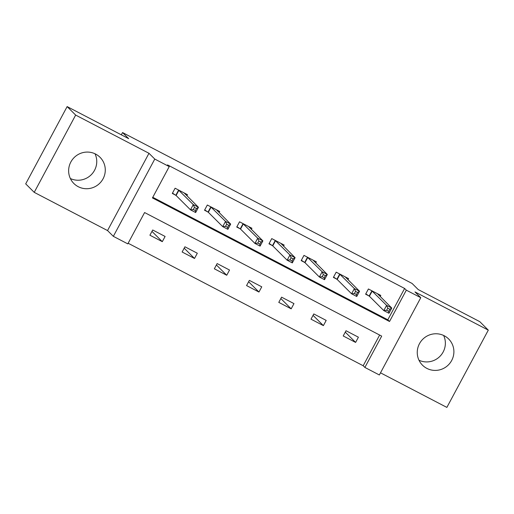 <?xml version="1.0" encoding="UTF-8"?>
<svg xmlns="http://www.w3.org/2000/svg" width="514" height="514" viewBox="0 0 514 514"><rect width="100%" height="100%" fill="white"/><g stroke="black" fill="none" stroke-linecap="round" stroke-linejoin="round"><path stroke-width="0.77" d="M95.019 153.776A18.517 18.131 -45.1 0 1 91.28 174.702A18.517 18.131 -45.1 0 1 70.367 178.531M78.224 186.691A18.517 18.131 134.9 0 0 101.599 181.114A18.517 18.131 134.9 0 0 100.018 157.278A18.517 18.131 134.9 0 0 95.694 154.11A18.517 18.131 134.9 0 0 72.313 159.687A18.517 18.131 134.9 0 0 73.894 183.524A18.517 18.131 134.9 0 0 78.224 186.691M443.633 335.469A18.517 18.131 -45.1 0 1 439.894 356.395A18.517 18.131 -45.1 0 1 418.981 360.224M426.838 368.377A18.517 18.131 134.9 0 0 450.213 362.8A18.517 18.131 134.9 0 0 448.638 338.97A18.517 18.131 134.9 0 0 444.308 335.796A18.517 18.131 134.9 0 0 420.934 341.38A18.517 18.131 134.9 0 0 422.508 365.21A18.517 18.131 134.9 0 0 426.838 368.377M127.8 243.874L113.343 236.337L154.778 159.064L169.234 166.6L152.44 197.929L389.528 321.494L406.323 290.166L420.78 297.696L379.351 374.976L364.889 367.439L381.69 336.111L144.595 212.545L127.8 243.874M107.542 230.568L148.976 153.294L75.661 115.078L67.135 106.591L25.7 183.864L34.226 192.352L107.542 230.568L113.343 236.337M380.501 372.823L446.865 407.409L488.3 330.136L414.984 291.926L420.78 297.696M128.14 243.238L363.186 365.743L364.889 367.439M75.661 115.078L34.226 192.352M67.135 106.591L128.68 138.664L122.538 132.554L412.087 283.458L418.229 289.568L479.774 321.648L488.3 330.136M122.538 132.554L121.317 134.829M363.186 365.743L379.647 335.044M358.406 337.197L346.018 330.74L343.217 335.963L355.611 342.42L358.406 337.197M326.191 320.408L313.797 313.945L311.002 319.168L323.39 325.625L326.191 320.408M293.969 303.613L281.582 297.156L278.781 302.38L291.175 308.837L293.969 303.613M261.754 286.825L249.361 280.368L246.566 285.585L258.953 292.042L261.754 286.825M229.533 270.03L217.146 263.573L214.344 268.796L226.738 275.253L229.533 270.03M197.318 253.241L184.924 246.784L182.129 252.008L194.517 258.465L197.318 253.241M165.103 236.453L152.709 229.996L149.908 235.213L162.302 241.67L165.103 236.453M152.774 197.292L387.819 319.792L404.621 288.463L167.525 164.898L169.234 166.6M380.206 296.546L380.803 295.428L368.416 288.971L365.615 294.188L368.956 295.935M347.991 279.751L348.588 278.633L336.195 272.176L333.393 277.399L336.741 279.141M315.769 262.962L316.367 261.844L303.98 255.387L301.178 260.611L304.519 262.352M283.555 246.174L284.152 245.056L271.758 238.599L268.957 243.816L272.304 245.557M251.333 229.379L251.931 228.261L239.543 221.804L236.742 227.027L240.083 228.769M219.118 212.59L219.716 211.472L207.322 205.015L204.527 210.232L207.868 211.98M186.897 195.795L187.494 194.684L175.107 188.22L172.306 193.444L175.647 195.185M148.976 153.294L154.778 159.064M404.621 288.463L406.323 290.166M387.819 319.792L389.528 321.494M345.273 332.128L355.611 342.42M313.052 315.339L323.39 325.625M280.837 298.544L291.175 308.837M248.615 281.756L258.953 292.042M216.4 264.961L226.738 275.253M184.185 248.172L194.517 258.465M151.964 231.384L162.302 241.67M378.394 294.74L378.638 294.297M387.755 308.175L386.631 310.263L388.7 311.343L389.818 309.255L387.755 308.175L386.599 305.361L391.764 308.053L388.963 313.27L383.797 310.584L386.599 305.361L371.757 290.712M377.462 293.687L391.764 308.053L389.818 309.255M386.631 310.263L383.797 310.584L369.405 296.25L365.795 293.847M388.7 311.343L388.963 313.27M346.179 277.952L346.417 277.509M355.534 291.387L354.416 293.475L356.478 294.548L357.603 292.46L355.534 291.387L354.384 288.572L359.543 291.258L356.748 296.482L351.582 293.79L354.384 288.572L339.536 273.923M345.241 276.892L359.543 291.258L357.603 292.46M354.416 293.475L351.582 293.79L337.19 279.462L333.58 277.059M356.478 294.548L356.748 296.482M313.958 261.163L314.202 260.714M323.319 274.592L322.194 276.68L324.263 277.759L325.381 275.671L323.319 274.592L322.162 271.777L327.328 274.47L324.527 279.693L319.367 277.001L322.162 271.777L307.321 257.128M313.026 260.103L327.328 274.47L325.381 275.671M322.194 276.68L319.367 277.001L304.969 262.667L301.358 260.27M324.263 277.759L324.527 279.693M281.743 244.368L281.98 243.925M291.097 257.803L289.98 259.891L292.042 260.971L293.166 258.876L291.097 257.803L289.947 254.989L295.107 257.681L292.312 262.898L287.146 260.206L289.947 254.989L275.106 240.34M280.811 243.315L295.107 257.681L293.166 258.876M289.98 259.891L287.146 260.206L272.754 245.878L269.143 243.475M292.042 260.971L292.312 262.898M249.521 227.58L249.765 227.13M258.883 241.015L257.758 243.103L259.827 244.176L260.945 242.088L258.883 241.015L257.726 238.194L262.892 240.886L260.09 246.11L254.931 243.418L257.726 238.194L242.884 223.545M248.59 226.52L262.892 240.886L260.945 242.088M257.758 243.103L254.931 243.418L240.533 229.083L236.922 226.687M259.827 244.176L260.09 246.11M217.306 210.785L217.544 210.342M226.661 224.22L225.543 226.308L227.606 227.387L228.73 225.299L226.661 224.22L225.511 221.405L230.67 224.098L227.875 229.315L222.71 226.629L225.511 221.405L210.669 206.756M216.375 209.731L230.67 224.098L228.73 225.299M225.543 226.308L222.71 226.629L208.318 212.295L204.707 209.892M227.606 227.387L227.875 229.315M185.085 193.996L185.329 193.553M194.446 207.431L193.322 209.519L195.391 210.592L196.509 208.504L194.446 207.431L193.29 204.617L198.455 207.303L195.654 212.526L190.495 209.834L193.29 204.617L178.448 189.968M184.153 192.936L198.455 207.303L196.509 208.504M193.322 209.519L190.495 209.834L176.096 195.506L172.492 193.103M195.391 210.592L195.654 212.526M372.207 291.027L369.405 296.25M371.93 290.828L369.129 296.045M339.985 274.238L337.19 279.462M339.709 274.033L336.908 279.256M307.77 257.45L304.969 262.667M307.494 257.244L304.693 262.461M275.549 240.655L272.754 245.878M275.273 240.449L272.478 245.673M243.334 223.866L240.533 229.083M243.058 223.661L240.256 228.884M211.113 207.071L208.318 212.295M210.836 206.872L208.041 212.089M178.898 190.283L176.096 195.506M178.621 190.077L175.82 195.301"/></g></svg>

